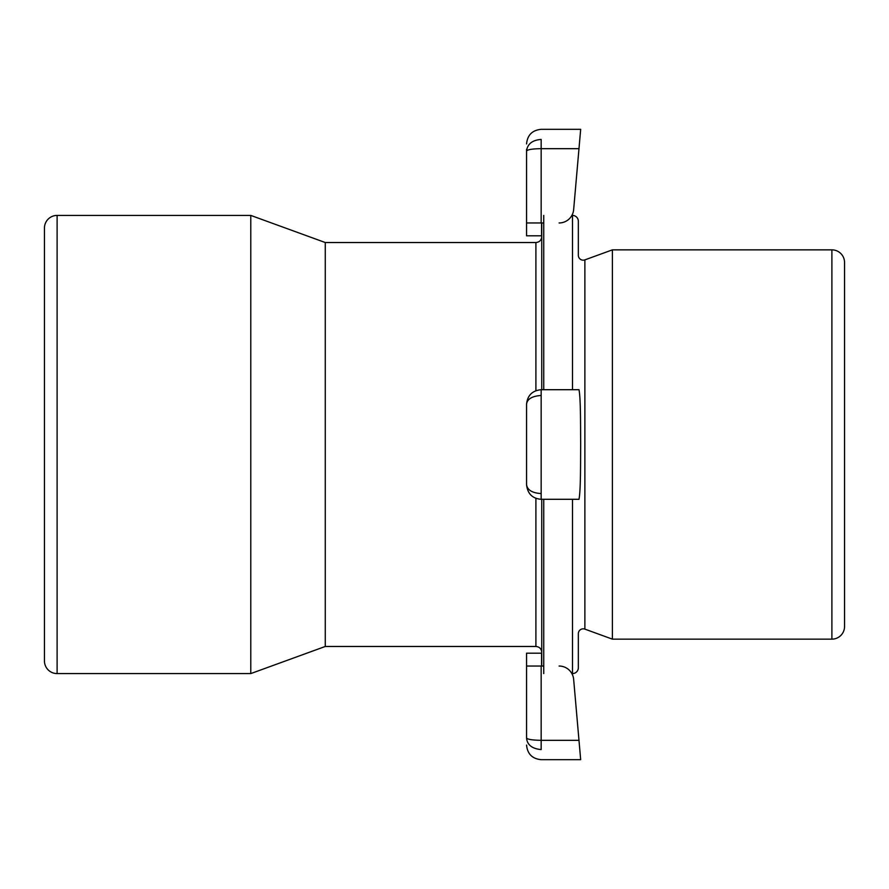 <?xml version="1.0" encoding="UTF-8"?>
<svg xmlns="http://www.w3.org/2000/svg" width="889" height="889" viewBox="0 0 889 889"><rect width="100%" height="100%" fill="white"/><g stroke="black" fill="none" stroke-linecap="round" stroke-linejoin="round"><path stroke-width="1.33" d="M571.883 215.416L572.494 215.416A5.845 5.845 0 0 1 578.339 221.261L578.339 255.299A4.867 4.867 0 0 0 584.873 259.877L584.873 629.123A4.867 4.867 0 0 0 578.339 633.701L578.339 667.739A5.845 5.845 0 0 1 572.494 673.584L572.494 499.296M57.107 673.584L250.787 673.584L250.787 215.416L57.107 215.416L57.107 673.584A12.657 12.657 0 0 1 44.45 660.927L44.45 228.073A12.657 12.657 0 0 1 57.107 215.416M541.734 666.039L541.734 499.296M543.746 673.584L543.746 499.296M535.9 390.682L535.9 242.53L325.263 242.53L325.263 646.47L250.787 673.584M571.883 673.584L572.494 673.584M543.746 389.704L543.746 215.416M831.893 639.147A12.657 12.657 0 0 0 844.55 626.489L844.55 262.511A12.657 12.657 0 0 0 831.893 249.853L831.893 639.147L612.399 639.147L612.399 249.853L831.893 249.853M584.873 629.123L612.399 639.147M584.873 259.877L612.399 249.853M541.734 389.704L541.734 222.961M44.45 294.115L44.45 594.885M844.55 294.115L844.55 444.5M559.103 666.039A14.602 14.602 0 0 1 573.649 679.363L580.673 759.673L578.983 740.326L541.157 740.326C532.289 740.181 527.421 739.392 526.555 737.937C526.555 747.882 526.555 747.882 526.555 737.937L526.555 666.039L541.157 666.039L541.157 749.583C532 748.716 527.133 744.826 526.555 737.937L526.555 735.625M543.746 666.039L541.157 666.039M541.557 666.039L541.557 653.193L526.555 653.193L526.555 674.318M578.15 730.869L573.649 679.363M543.746 222.961L526.555 222.961L526.555 235.807L541.557 235.807L541.557 222.961M559.103 222.961A14.602 14.602 0 0 0 573.649 209.637L580.673 129.327L578.983 148.674L541.145 148.674M526.555 222.961L526.555 151.063C526.555 141.118 526.555 141.118 526.555 151.063L526.555 149.341M526.655 150.786L526.555 151.063C527.399 144.007 532.267 140.129 541.157 139.429L541.157 148.674C532.422 148.785 527.555 149.585 526.555 151.063M573.649 209.637L578.15 158.131M541.157 389.704L578.983 389.704C580.739 397.905 580.528 426.231 580.673 444.456C580.528 462.836 580.75 490.872 578.983 499.296L541.157 499.296C532.422 498.596 527.555 493.739 526.555 484.705L526.555 404.295C527.421 395.427 532.289 390.56 541.157 389.704L541.157 395.461C532 396.127 527.133 399.072 526.555 404.295M541.157 395.461L541.157 493.562C532.267 493.028 527.399 490.072 526.555 484.705M572.494 389.704L572.494 215.416M325.263 646.47L535.9 646.47L535.9 498.318M541.157 148.674L541.157 222.961M541.157 493.562L541.157 499.296M535.9 242.53C539.445 242.186 541.39 240.241 541.734 236.685M325.263 242.53L250.787 215.416M535.9 646.47C539.445 646.814 541.39 648.759 541.734 652.315M526.555 745.071C527.421 753.939 532.289 758.806 541.157 759.673L580.673 759.673M526.555 143.929C527.421 135.061 532.289 130.194 541.157 129.327L580.673 129.327"/></g></svg>
